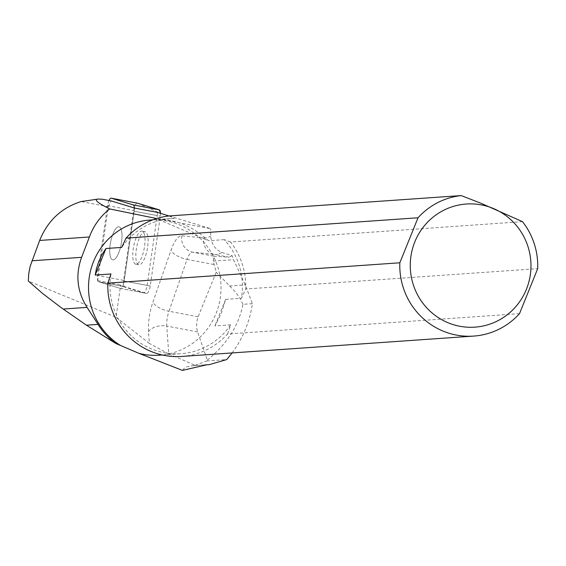 <?xml version="1.0" encoding="UTF-8"?>
<svg xmlns="http://www.w3.org/2000/svg" width="566" height="566" viewBox="0 0 566 566"><rect width="100%" height="100%" fill="white"/><g stroke="black" fill="none" stroke-linecap="round" stroke-linejoin="round"><path stroke-width="0.42" stroke-dasharray="2.83 2.12" d="M114.042 231.515A16.817 5.384 100.7 0 1 119.001 226.796A16.817 5.384 100.7 0 1 121.159 244.321A16.817 5.384 100.7 0 1 112.733 259.836A16.817 5.384 100.7 0 1 109.762 249.118A16.817 5.384 100.7 0 1 114.042 231.515A16.817 5.384 -79.3 0 0 109.762 249.118A16.817 5.384 -79.3 0 0 112.733 259.836A16.817 5.384 -79.3 0 0 119.681 250.179A16.817 5.384 -79.3 0 0 121.74 231.713A16.817 5.384 -79.3 0 0 119.001 226.796A16.817 5.384 -79.3 0 0 114.042 231.515M108.997 200.505A7.004 2.243 -79.3 0 0 107.568 205.607L97.543 275.416A7.004 2.243 -79.3 0 0 98.526 281.734L120.424 288.434A7.004 2.243 -79.3 0 0 120.501 288.455A7.004 2.243 -79.3 0 0 124.173 281.026L134.192 211.224A7.004 2.243 -79.3 0 0 134.383 208.012A7.004 2.243 100.7 0 1 134.192 211.224L157.199 215.589L147.174 285.391A7.004 2.243 100.7 0 1 143.502 292.82A7.004 2.243 100.7 0 1 143.424 292.799L121.527 286.099A7.004 2.243 100.7 0 1 120.671 284.953L116.03 317.264L28.3 281.026M137.397 203.152L160.475 213.325A7.004 2.243 100.7 0 1 160.277 216.17L150.252 285.979A7.004 2.243 100.7 0 1 146.587 293.4A7.004 2.243 100.7 0 1 146.509 293.386L124.612 286.686A7.004 2.243 100.7 0 1 123.629 280.361L133.654 210.559A7.004 2.243 100.7 0 1 137.248 203.123M140.12 236.468A16.817 5.384 100.7 0 1 145.087 231.749A16.817 5.384 100.7 0 1 147.245 249.273A16.817 5.384 100.7 0 1 138.819 264.789A16.817 5.384 100.7 0 1 135.847 254.07A16.817 5.384 100.7 0 1 140.12 236.468M116.03 317.264L149.36 343.428L148.525 331.754A28.243 9.042 100.7 0 1 152.905 302.124L171.003 250.271A28.243 9.042 100.7 0 1 181.849 235.753L203.831 238.031A14.122 13.372 95.9 0 0 214.464 254.417L192.482 252.139L213.778 256.179L213.219 261.131L216.247 272.189L197.725 317.774L196.713 322.104L196.657 327.756L197.569 331.909L207.319 360.167L206.767 360.966L226.655 359.58M169.085 215.957L210.694 228.685L156.662 218.547M121.527 286.099L98.526 281.734A7.004 2.243 100.7 0 1 97.663 280.595L108.276 206.71L81.15 201.56M97.663 280.595L120.671 284.953M102.191 199.211L94.6 199.303M108.276 206.71L111.205 200.923M232.06 352.943A106.578 104.208 86 0 0 252.365 303.659L245.255 284.882L233.567 259.716A88.261 86.301 86 0 0 232.124 255.676L221.929 252.493C215.236 249.634 211.493 244.151 210.701 236.05L210.694 228.685M159.478 355.193A67.743 66.236 86 0 0 220.839 283.007A67.743 66.236 86 0 0 150.047 220.04M197.569 331.909L166.772 326.066L168.753 353.92L195.157 365.289L186.469 366.902L184.141 368.332L182.493 370.419M168.753 353.92L149.36 343.428M252.365 303.659L242.92 304.317C238.979 325.231 227.115 343.845 207.319 360.167M522.503 221.653L230.518 242.022A70.545 68.981 86 0 1 245.715 289.007L537.7 268.645M519.51 313.656L227.525 334.025A70.545 68.981 86 0 1 181.686 356.453M169.177 215.95L174.278 218.405A67.743 66.236 -94 0 0 171.477 218.54A67.743 66.236 -94 0 0 121.718 247.406M230.518 242.022L224.242 239.644A67.743 66.236 -94 0 1 241.399 298.282L245.715 289.007M227.525 334.025L230.666 324.834A67.743 66.236 -94 0 1 180.908 353.7A67.743 66.236 -94 0 1 160.263 351.819A67.743 66.236 -94 0 1 110.986 273.965M224.242 239.644L208.472 240.741C193.098 226.57 176.443 219.495 158.515 219.509L174.278 218.405M230.666 324.834L214.896 325.931L221.334 313.274L225.629 299.379L241.399 298.282M225.629 299.379L214.896 325.931M158.515 219.509L208.472 240.741M213.778 256.179L229.004 257.176L214.464 254.417A90.029 28.824 100.7 0 0 221.929 252.493M195.157 365.289L206.767 360.966M232.124 255.676L229.004 257.176M242.92 304.317L240.253 298.714L235.569 292.077L216.247 272.189M157.383 212.377A7.004 2.243 100.7 0 1 157.199 215.589M147.174 285.391L124.173 281.026L134.192 211.224L160.277 216.17M150.252 285.979L124.173 281.026A7.004 2.243 100.7 0 1 120.501 288.455A7.004 2.243 100.7 0 1 120.424 288.434L143.424 292.799M124.612 286.686L98.526 281.734L120.424 288.434L146.509 293.386M137.043 235.88A16.817 5.384 100.7 0 1 142.009 231.161A16.817 5.384 100.7 0 1 144.16 248.686A16.817 5.384 100.7 0 1 135.741 264.202A16.817 5.384 100.7 0 1 132.769 253.483A16.817 5.384 100.7 0 1 137.043 235.88M107.568 205.607L133.654 210.559M123.629 280.361L97.543 275.416M213.877 264.485L187.056 259.398L168.965 311.243L198.093 316.776M203.831 238.031A75.908 24.303 -79.3 0 0 210.701 236.05M148.525 331.754A14.122 8.518 -4.1 0 1 166.772 326.066A14.122 4.521 -79.3 0 1 168.965 311.243A14.122 5.66 19.2 0 1 152.905 302.124M181.849 235.753A14.122 13.372 95.9 0 0 192.482 252.139A14.122 4.521 -79.3 0 0 187.056 259.398A14.122 5.66 19.2 0 1 171.003 250.271M213.219 261.131L233.567 259.716M229.492 285.986L245.255 284.882M192.214 365.799L205.253 364.893M143.502 292.82L146.587 293.4M135.741 264.202L138.819 264.789M142.009 231.161L145.087 231.749M162.286 354.995L180.908 353.7M152.862 219.841L171.477 218.54M191.258 365.848L206.873 364.759M192.744 365.778L204.828 364.928"/><path stroke-width="0.85" d="M169.085 215.957L157.383 212.377L134.383 208.012A7.004 2.243 -79.3 0 0 133.215 204.899L111.318 198.199A7.004 2.243 -79.3 0 0 111.24 198.185A7.004 2.243 -79.3 0 0 108.997 200.505M137.248 203.123A7.004 2.243 100.7 0 1 137.326 203.13A7.004 2.243 100.7 0 1 137.397 203.152L159.301 209.852A7.004 2.243 100.7 0 1 160.475 213.325L159.294 209.852L137.397 203.152L111.318 198.199M156.662 218.547L109.719 208.939C97.366 202.77 93.553 199.465 98.286 199.048L102.191 199.211L111.205 200.923L134.383 208.012M98.286 199.048L81.15 201.56C61.531 207.715 47.7 220.683 39.655 240.451L30.147 266.381L28.746 273.626L28.3 281.026L42.641 293.506L60.604 307.218L86.457 325.202L115.797 343.456A68.627 67.099 -94 0 1 98.088 324.396L87.044 307.38C77.089 291.518 75.271 274.828 81.603 257.325L89.4 236.984C93.546 225.721 100.316 216.375 109.719 208.939M115.797 343.456L138.833 353.311A67.743 66.236 86 0 0 159.478 355.193L162.286 354.995M152.862 219.841L150.047 220.04A67.743 66.236 86 0 0 90.327 271.68A67.743 66.236 86 0 0 120.714 345.607M138.833 353.311L182.493 370.419A88.261 86.301 86 0 0 182.712 370.334L206.873 364.759L209.512 364.603L226.655 359.58A106.578 104.208 86 0 0 232.06 352.943M169.177 215.95L461.163 195.581A70.545 68.981 -94 0 0 418.019 217.776L126.027 238.137A70.545 68.981 86 0 1 169.177 215.95M461.163 195.581L480.987 203.265L522.503 221.653A70.545 68.981 -94 0 1 537.7 268.645L519.51 313.656A70.545 68.981 -94 0 1 473.671 336.091A70.545 68.981 -94 0 1 399.829 262.787L107.844 283.149A70.545 68.981 86 0 0 181.686 356.453L473.671 336.091M481.058 204.842A61.715 60.35 86 0 0 413.909 286.545A61.715 60.35 86 0 0 516.864 305.378A61.715 60.35 86 0 0 481.058 204.842M418.019 217.776L399.829 262.787M107.844 283.149L110.986 273.965L95.215 275.062L96.34 269.027L98.859 261.216L102.503 253.773L105.948 248.509L121.718 247.406L126.027 238.137M95.215 275.062L105.948 248.509M133.215 204.899L159.301 209.852M39.655 240.451L89.4 236.984M31.937 260.785L81.603 257.325M63.201 309.043L87.044 307.38M86.457 325.202L98.088 324.396M205.253 364.893L208.578 364.66M111.24 198.185L137.326 203.13M204.828 364.928L209.54 364.603"/></g></svg>
